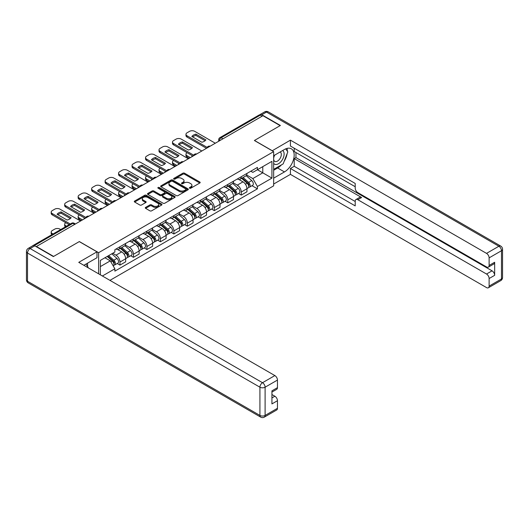 <?xml version="1.0" encoding="UTF-8"?>
<svg xmlns="http://www.w3.org/2000/svg" width="529" height="529" viewBox="0 0 529 529"><rect width="100%" height="100%" fill="white"/><g stroke="black" fill="none" stroke-linecap="round" stroke-linejoin="round"><path stroke-width="0.79" d="M189.62 188.198A0.84 0.483 0 0 0 190.81 188.198L199.817 183.001A1.197 0.694 0 0 0 200.167 182.512A1.197 0.694 0 0 0 199.817 182.016L184.555 173.208A1.197 0.694 0 0 0 182.855 173.208L173.849 178.405A0.84 0.483 0 0 0 173.605 178.749A0.84 0.483 0 0 0 173.849 179.093A0.84 0.483 0 0 0 175.033 179.093L176.203 178.418A3.835 2.215 0 0 1 181.632 178.418L182.902 179.152A3.835 2.215 0 0 1 184.026 180.72A3.835 2.215 0 0 1 182.902 182.287L181.738 182.961A0.84 0.483 0 0 0 181.487 183.305A0.84 0.483 0 0 0 181.738 183.649A0.84 0.483 0 0 0 182.922 183.649L184.085 182.974A3.835 2.215 0 0 1 189.514 182.974L190.79 183.708A3.835 2.215 0 0 1 191.915 185.276A3.835 2.215 0 0 1 190.79 186.843L189.62 187.517A0.84 0.483 0 0 0 189.375 187.855A0.84 0.483 0 0 0 189.62 188.198L189.62 187.517M145.634 207.381A1.197 0.694 0 0 0 145.277 207.871A1.197 0.694 0 0 0 145.634 208.36L149.912 210.833A1.197 0.694 0 0 0 151.611 210.833L161.616 205.054A1.197 0.694 0 0 0 161.967 204.564A1.197 0.694 0 0 0 161.616 204.075L146.354 195.261A1.197 0.694 0 0 0 144.655 195.261L134.65 201.04A1.197 0.694 0 0 0 134.3 201.529A1.197 0.694 0 0 0 134.65 202.018L139.821 205.007A1.197 0.694 0 0 0 141.521 205.007L145.799 202.534A1.197 0.694 0 0 0 146.149 202.045A1.197 0.694 0 0 0 145.799 201.556L143.233 200.074A3.207 1.851 0 0 1 142.294 198.765A3.207 1.851 0 0 1 144.278 197.053A3.207 1.851 0 0 1 147.77 197.456L157.821 203.255A3.207 1.851 0 0 1 158.76 204.564A3.207 1.851 0 0 1 156.782 206.277A3.207 1.851 0 0 1 153.284 205.874L151.611 204.908A1.197 0.694 0 0 0 149.912 204.908L145.634 207.381L145.634 208.36L149.912 205.907L149.912 204.908M98.625 252.677L79.357 241.555L53.614 256.42L36.422 246.494L262.946 115.712L280.139 125.638L254.389 140.502L273.658 151.625L98.625 252.677L98.625 273.83M176.289 195.604A1.197 0.694 0 0 0 177.982 195.604L187.987 189.825A1.197 0.694 0 0 0 188.337 189.336A1.197 0.694 0 0 0 187.987 188.846L172.725 180.039A1.197 0.694 0 0 0 171.026 180.039L161.021 185.811A1.197 0.694 0 0 0 160.671 186.301A1.197 0.694 0 0 0 161.021 186.79L176.289 195.604M158.435 188.384A0.84 0.483 0 0 1 159.282 188.503L174.788 197.449L164.797 203.215A1.197 0.694 0 0 1 163.097 203.215L147.836 194.407L147.836 193.429A1.197 0.694 0 0 0 147.485 193.918A1.197 0.694 0 0 0 147.836 194.407M147.836 193.429L152.121 190.956A1.197 0.694 0 0 1 153.813 190.956L160.003 194.527A1.197 0.694 0 0 0 161.702 194.527L164.539 192.887A1.197 0.694 0 0 0 164.896 192.397A1.197 0.694 0 0 0 164.539 191.908L158.098 188.185A0.84 0.483 0 0 1 157.854 187.848A0.84 0.483 0 0 1 158.369 187.398A0.84 0.483 0 0 1 159.282 187.504L174.801 196.464A1.197 0.694 0 0 1 175.152 196.953A1.197 0.694 0 0 1 174.801 197.443L174.801 196.464M109.946 280.363L273.658 185.844L273.658 151.625M32.858 245.714A2.447 1.408 -120 0 0 32.52 245.826A2.447 1.408 -120 0 0 32.262 246.058M222.947 138.803L221.129 137.758A2.447 1.408 60 0 0 219.912 137.639L259.045 115.044A2.447 1.408 60 0 1 260.268 115.163L221.129 137.758A2.447 1.408 120 0 0 219.403 140.754L219.403 140.853M262.08 116.208L260.268 115.163M241.257 176.712A5.621 3.247 60 0 1 240.093 179.238L245.8 175.945A5.621 3.247 -120 0 0 246.964 173.419M233.17 182.763L237.283 185.143A5.621 3.247 60 0 1 241.257 192.027L246.964 188.734A5.621 3.247 -120 0 0 242.99 181.85L238.91 179.496M246.964 188.734L246.964 191.776L241.257 195.069L238.526 193.488M240.093 179.238A5.621 3.247 60 0 1 237.329 178.981M241.257 192.027L241.257 195.069M227.781 184.495A5.621 3.247 60 0 1 226.617 187.015L232.324 183.728A5.621 3.247 -120 0 0 233.487 181.202M225.05 201.271L227.781 202.852L233.487 199.559L233.487 196.517A5.621 3.247 -120 0 0 229.513 189.633L225.427 187.279M226.617 187.015A5.621 3.247 60 0 1 223.853 186.763M219.694 190.546L223.807 192.926A5.621 3.247 60 0 1 227.781 199.81L227.781 202.852M214.305 192.278A5.621 3.247 60 0 1 213.141 194.798L218.841 191.505A5.621 3.247 -120 0 0 220.004 188.985M211.574 209.054L214.305 210.628L220.004 207.342L220.004 204.3A5.621 3.247 -120 0 0 216.03 197.416L211.95 195.056M213.141 194.798A5.621 3.247 60 0 1 210.377 194.546M206.211 198.329L210.33 200.703A5.621 3.247 60 0 1 214.305 207.586L214.305 210.628M200.828 200.055A5.621 3.247 60 0 1 199.664 202.581L205.364 199.288A5.621 3.247 -120 0 0 206.528 196.762M198.097 216.837L200.828 218.411L206.528 215.118L206.528 212.076A5.621 3.247 -120 0 0 202.554 205.192L198.474 202.838M199.664 202.581A5.621 3.247 60 0 1 196.9 202.329M192.735 206.112L196.854 208.486A5.621 3.247 60 0 1 200.828 215.369L200.828 218.411M187.352 207.837A5.621 3.247 60 0 1 186.188 210.363L191.888 207.07A5.621 3.247 -120 0 0 193.052 204.544M184.614 224.613L187.352 226.194L193.052 222.901L193.052 219.859A5.621 3.247 -120 0 0 189.078 212.975L184.998 210.621M186.188 210.363A5.621 3.247 60 0 1 183.418 210.106M179.258 213.888L183.378 216.268A5.621 3.247 60 0 1 187.352 223.152L187.352 226.194M173.876 215.62A5.621 3.247 60 0 1 172.712 218.14L178.412 214.847A5.621 3.247 -120 0 0 179.576 212.327M171.138 232.396L173.876 233.977L179.576 230.684L179.576 227.642A5.621 3.247 -120 0 0 175.602 220.758L171.522 218.398M172.712 218.14A5.621 3.247 60 0 1 169.941 217.888M165.782 221.671L169.902 224.051A5.621 3.247 60 0 1 173.876 230.935L173.876 233.977M160.393 223.397A5.621 3.247 60 0 1 159.229 225.923L164.936 222.63A5.621 3.247 -120 0 0 166.099 220.11M157.662 240.179L160.399 241.753L166.099 238.467L166.099 235.418A5.621 3.247 -120 0 0 162.125 228.535L158.045 226.181M159.229 225.923A5.621 3.247 60 0 1 156.465 225.671M152.306 229.454L156.425 231.828A5.621 3.247 60 0 1 160.399 238.711L160.399 241.753M146.917 231.18A5.621 3.247 60 0 1 145.753 233.706L151.459 230.413A5.621 3.247 -120 0 0 152.623 227.887M144.186 247.956L146.917 249.536L152.623 246.243L152.623 243.201A5.621 3.247 -120 0 0 148.649 236.318L144.562 233.963M145.753 233.706A5.621 3.247 60 0 1 142.989 233.448M138.829 237.23L142.942 239.611A5.621 3.247 60 0 1 146.917 246.494L146.917 249.536M133.44 238.963A5.621 3.247 60 0 1 132.276 241.482L137.976 238.195A5.621 3.247 -120 0 0 139.14 235.669M130.709 255.738L133.44 257.319L139.14 254.026L139.14 250.984A5.621 3.247 -120 0 0 135.173 244.1L131.086 241.746M132.276 241.482A5.621 3.247 60 0 1 129.512 241.231M125.347 245.013L129.466 247.393A5.621 3.247 60 0 1 133.44 254.277L133.44 257.319M119.964 246.745A5.621 3.247 60 0 1 118.8 249.265L124.5 245.972A5.621 3.247 -120 0 0 125.664 243.452M117.233 263.521L119.964 265.102L125.664 261.809L125.664 258.767A5.621 3.247 -120 0 0 121.69 251.883L117.61 249.523M118.8 249.265A5.621 3.247 60 0 1 116.036 249.014M112.71 253.279L115.99 255.17A5.621 3.247 60 0 1 119.964 262.053L119.964 265.102M250.806 171.204L252.836 172.375L271.932 161.352L262.774 166.635L262.774 172.824L252.836 178.557L246.646 174.987M100.351 274.822L100.351 260.407L114.866 252.029L114.866 249.688L257.418 167.389L257.418 169.73L271.932 178.108L257.418 186.492L252.836 178.557M271.932 161.352L271.932 178.108M100.351 266.596L110.29 260.857L114.866 268.792L114.866 271.132L257.418 188.833L257.418 186.492M114.866 268.792L102.381 275.999M110.29 260.857L104.934 257.768M252.002 185.712L257.418 188.833M189.957 188.317L190.79 187.841A3.835 2.215 0 0 0 191.915 186.274L191.915 185.276M184.026 180.72L184.026 181.718A3.835 2.215 0 0 1 182.902 183.285L182.069 183.768M199.803 183.008L184.555 174.206A1.197 0.694 0 0 0 182.855 174.206L174.186 179.212M187.974 189.838L172.725 181.03A1.197 0.694 0 0 0 171.026 181.03L161.041 186.803M185.871 189.68A0.84 0.483 0 0 0 186.115 189.336A0.84 0.483 0 0 0 185.871 188.998L172.467 181.262A0.84 0.483 0 0 0 171.284 181.262L170.054 181.969A3.835 2.215 0 0 0 168.93 183.537A3.835 2.215 0 0 0 170.054 185.104L179.212 190.394A3.835 2.215 0 0 0 184.641 190.394L185.871 189.68L185.871 190.678A0.84 0.483 0 0 0 186.115 190.334L186.115 189.336M168.93 183.537L168.93 184.535A3.835 2.215 0 0 0 170.054 186.102L170.054 185.104M185.871 190.678L184.641 191.386A3.835 2.215 0 0 1 179.212 191.386L170.054 186.102M147.849 194.414L152.121 191.954L152.121 190.956M164.896 192.397L164.896 193.396A1.197 0.694 0 0 1 164.539 193.885L161.702 195.525A1.197 0.694 0 0 1 160.003 195.525L153.813 191.954A1.197 0.694 0 0 0 152.121 191.954M166.43 198.236A3.207 1.851 0 0 0 169.921 198.639A3.207 1.851 0 0 0 171.905 196.927A3.207 1.851 0 0 0 170.966 195.618L167.422 193.574A1.197 0.694 0 0 0 165.729 193.574L162.886 195.214A1.197 0.694 0 0 0 162.535 195.704A1.197 0.694 0 0 0 162.886 196.193L166.43 198.236L166.43 199.235A3.207 1.851 0 0 0 169.921 199.638A3.207 1.851 0 0 0 171.905 197.925L171.905 196.927M162.535 195.704L162.535 196.702A1.197 0.694 0 0 0 162.886 197.191L162.886 196.193M166.43 199.235L162.886 197.191M158.76 204.564L158.76 205.563A3.207 1.851 0 0 1 156.782 207.275A3.207 1.851 0 0 1 153.284 206.872L151.611 205.907A1.197 0.694 0 0 0 149.912 205.907M142.294 198.765L142.294 199.764A3.207 1.851 0 0 0 143.233 201.073L143.233 200.074M145.786 202.541L143.233 201.073M161.616 204.075L161.616 205.054L146.354 196.259A1.197 0.694 0 0 0 144.655 196.259L134.664 202.025L134.65 201.04M241.647 178.339L247.142 183.239A3.055 1.766 60 0 1 248.101 187.96L246.964 188.622M192.146 156.591L191.848 156.419A7.637 4.411 -0 0 1 192.444 155.764M241.793 178.471L244.378 179.959M187.134 152.696L187.048 152.749A3.663 2.116 -0 0 0 185.977 154.243A3.663 2.116 -0 0 0 187.048 155.738L190.334 157.635M242.203 178.022L248.313 183.47A1.468 0.846 60 0 1 248.775 185.739A1.468 0.846 60 0 1 248.643 185.791M243.122 177.493L248.61 182.393A3.055 1.766 60 0 1 249.569 187.114A3.055 1.766 60 0 1 248.65 187.213M246.183 175.654L251.718 180.594A3.055 1.766 60 0 1 252.677 185.322L249.569 187.114M189.21 158.283L187.048 157.034A3.663 2.116 180 0 1 185.977 155.539L185.977 154.243M205.113 140.734L195.909 135.417A7.637 4.411 180 0 0 192.655 136.932M206.489 148.305L187.048 137.084A3.663 2.116 180 0 1 185.977 135.589L185.977 134.293A3.663 2.116 -0 0 0 187.048 135.788L187.048 137.084M195.909 134.121A7.637 4.411 180 0 0 191.848 136.469L201.86 142.241A7.637 4.411 180 0 0 205.92 139.901L195.909 134.121L195.909 135.417M215.296 143.22L194.738 131.351A3.663 2.116 -0 0 0 189.554 131.351L187.048 132.792A3.663 2.116 -0 0 0 185.977 134.293M207.203 147.426L187.048 135.788M228.171 186.122L233.666 191.022A3.055 1.766 60 0 1 234.625 195.743L233.481 196.404M178.67 164.367L178.372 164.202A7.637 4.411 -0 0 1 178.967 163.547M228.316 186.248L230.902 187.742M173.657 160.479L173.572 160.525A3.663 2.116 -0 0 0 172.5 162.026A3.663 2.116 -0 0 0 173.572 163.521L176.851 165.418M228.726 185.798L234.836 191.253A1.468 0.846 60 0 1 235.299 193.521A1.468 0.846 60 0 1 235.167 193.574M229.639 185.276L235.134 190.176A3.055 1.766 60 0 1 236.093 194.897A3.055 1.766 60 0 1 235.167 194.996M232.7 183.437L238.242 188.377A3.055 1.766 60 0 1 239.201 193.098L236.093 194.897M175.734 166.066L173.572 164.817A3.663 2.116 180 0 1 172.5 163.322L172.5 162.026M214.695 193.898L220.19 198.805A3.055 1.766 60 0 1 221.148 203.526L220.004 204.181M165.193 172.15L164.896 171.978A7.637 4.411 -0 0 1 165.491 171.323M214.84 194.031L217.426 195.525M160.181 168.262L160.095 168.308A3.663 2.116 -0 0 0 159.017 169.802A3.663 2.116 -0 0 0 160.095 171.303L163.375 173.195M215.25 193.581L221.36 199.036A1.468 0.846 60 0 1 221.823 201.304A1.468 0.846 60 0 1 221.684 201.357M216.163 193.052L221.658 197.952A3.055 1.766 60 0 1 222.616 202.68A3.055 1.766 60 0 1 221.691 202.772M219.224 191.214L224.765 196.16A3.055 1.766 60 0 1 225.724 200.881L222.616 202.68M162.251 173.843L160.095 172.599A3.663 2.116 180 0 1 159.017 171.105L159.017 169.802M272.19 150.778L290.421 140.152L486.528 253.378L498.887 246.243L266.484 112.069L261.822 114.767L280.396 125.485L254.475 140.45L272.19 150.679M273.658 155.718L284.457 149.482A13.747 7.935 120 0 1 291.327 148.801A13.747 7.935 120 0 1 293.436 159.811A13.747 7.935 120 0 1 284.457 171.925L273.658 178.161M273.658 184.046L290.421 174.372L290.421 168.487L355.21 205.893L355.21 201.205A3.663 2.116 -120 0 1 355.971 199.526A3.663 2.116 -120 0 1 357.802 199.711L486.528 274.029L492.063 270.835A3.663 2.116 60 0 1 494.655 275.325L494.655 262.258A3.663 2.116 60 0 1 493.894 263.931L488.366 267.125A3.663 2.116 -120 0 0 489.12 265.446L489.12 257.868A3.663 2.116 -120 0 0 486.528 253.378M295.949 152.524L295.949 157.609L294.217 158.607L294.217 166.291L290.421 168.487M294.217 148.232L294.217 151.525L355.21 186.737M488.366 267.125A3.663 2.116 -120 0 1 486.528 266.947L357.802 192.622A3.663 2.116 -120 0 1 355.21 188.139L355.21 183.444L290.421 146.037L290.421 140.152M290.421 174.372L486.528 287.591A3.663 2.116 -120 0 0 488.366 287.776A3.663 2.116 -120 0 0 489.12 286.096L489.12 278.519A3.663 2.116 -120 0 0 486.528 274.029M261.822 114.767A3.663 2.116 -120 0 0 259.99 114.581A3.663 2.116 -120 0 0 259.6 114.932M294.217 158.607L361.605 197.515L357.802 199.711M295.949 157.609L492.063 270.835M294.217 166.291L355.21 201.503M355.971 199.526L359.773 197.33A3.663 2.116 60 0 1 361.605 197.515M273.658 170.278L277.632 167.984A13.747 7.935 120 0 0 281.441 164.889M284.172 161.292A13.747 7.935 120 0 0 287.128 153.668M287.353 151.201A13.747 7.935 120 0 0 287.009 148.398M34.782 245.846L30.113 248.537A3.663 2.116 -120 0 0 28.282 248.359L32.95 245.661A3.663 2.116 60 0 1 34.782 245.846L53.356 256.572L79.271 241.608L96.986 251.83L96.986 257.716L84.713 264.798A13.747 7.935 120 0 0 83.886 265.32M96.986 251.83L78.755 262.358L274.868 375.577A3.663 2.116 60 0 1 277.461 380.067L277.461 387.651A3.663 2.116 60 0 1 276.7 389.331L271.932 392.082M87.569 266.464L87.569 263.151M271.932 397.927L274.868 396.228A3.663 2.116 60 0 1 277.461 400.718L277.461 408.302A3.663 2.116 60 0 1 276.7 409.975L264.348 417.11A3.663 2.116 -120 0 0 265.102 415.43L277.461 408.302M277.461 387.651L271.932 390.845L271.932 403.911L277.461 400.718M274.868 396.228L271.932 394.535M273.658 163.349A7.942 4.582 120 0 0 279.973 162.661A7.942 4.582 120 0 0 284.113 154.018A7.942 4.582 120 0 0 282.671 150.514M274.326 155.328A7.942 4.582 120 0 0 273.658 156.763M273.658 159.421A5.435 3.141 120 0 0 274.756 161.378A5.435 3.141 120 0 0 278.942 159.923A5.435 3.141 120 0 0 281.316 154.448A5.435 3.141 120 0 0 280.191 151.962A5.435 3.141 120 0 0 280.172 151.955M274.769 155.07A5.435 3.141 120 0 0 273.658 158.33M285.7 148.854L287.822 151.876L283.16 163.897L273.83 169.28M85.91 264.11L88.085 267.198L87.907 267.641M191.637 148.51L182.432 143.2A7.637 4.411 180 0 0 179.179 144.708M193.012 156.088L173.572 144.867A3.663 2.116 180 0 1 172.5 143.372L172.5 142.07A3.663 2.116 -0 0 0 173.572 143.571L173.572 144.867M182.432 141.904A7.637 4.411 180 0 0 178.372 144.245L188.377 150.024A7.637 4.411 180 0 0 192.444 147.677L182.432 141.904L182.432 143.2M201.82 151.003L181.262 139.127A3.663 2.116 -0 0 0 176.078 139.127L173.572 140.575A3.663 2.116 -0 0 0 172.5 142.07M193.726 155.202L173.572 143.571M178.161 156.293L168.956 150.983A7.637 4.411 180 0 0 165.703 152.491M179.529 163.871L160.095 152.65A3.663 2.116 180 0 1 159.017 151.149L159.017 149.852A3.663 2.116 -0 0 0 160.095 151.347L160.095 152.65M168.956 149.681A7.637 4.411 180 0 0 164.896 152.028L174.901 157.807A7.637 4.411 180 0 0 178.961 155.46L168.956 149.681L168.956 150.983M188.344 158.779L167.786 146.91A3.663 2.116 -0 0 0 162.601 146.91L160.095 148.358A3.663 2.116 -0 0 0 159.017 149.852M180.25 162.985L160.095 151.347M201.218 201.681L206.707 206.581A3.055 1.766 60 0 1 207.666 211.309L206.528 211.964M151.711 179.933L151.42 179.761A7.637 4.411 -0 0 1 152.015 179.106M201.364 201.814L203.949 203.308M146.705 176.038L146.619 176.091A3.663 2.116 -0 0 0 145.541 177.585A3.663 2.116 -0 0 0 146.619 179.08L149.899 180.978M201.774 201.364L207.884 206.813A1.468 0.846 60 0 1 208.34 209.081A1.468 0.846 60 0 1 208.208 209.134M202.686 200.835L208.181 205.735A3.055 1.766 60 0 1 209.14 210.456A3.055 1.766 60 0 1 208.214 210.555M205.748 198.997L211.289 203.943A3.055 1.766 60 0 1 212.248 208.664L209.14 210.456M148.775 181.626L146.619 180.382A3.663 2.116 180 0 1 145.541 178.881L145.541 177.585M187.742 209.464L193.23 214.364A3.055 1.766 60 0 1 194.189 219.085L193.052 219.747M138.234 187.709L137.943 187.544A7.637 4.411 -0 0 1 138.538 186.889M187.888 209.596L190.473 211.084M133.229 183.821L133.136 183.874A3.663 2.116 -0 0 0 132.065 185.368A3.663 2.116 -0 0 0 133.136 186.863L136.422 188.76M188.298 209.147L194.407 214.595A1.468 0.846 60 0 1 194.864 216.864A1.468 0.846 60 0 1 194.732 216.916M189.21 208.618L194.698 213.518A3.055 1.766 60 0 1 195.657 218.239A3.055 1.766 60 0 1 194.738 218.338M192.272 206.779L197.813 211.719A3.055 1.766 60 0 1 198.772 216.447L195.657 218.239M135.298 189.408L133.136 188.159A3.663 2.116 180 0 1 132.065 186.664L132.065 185.368M174.266 217.247L179.754 222.147A3.055 1.766 60 0 1 180.713 226.868L179.576 227.53M124.758 195.492L124.467 195.32A7.637 4.411 -0 0 1 125.062 194.665M174.411 217.373L176.997 218.867M119.746 191.604L119.66 191.65A3.663 2.116 -0 0 0 118.589 193.151A3.663 2.116 -0 0 0 119.66 194.646L122.946 196.543M174.815 216.923L180.931 222.378A1.468 0.846 60 0 1 181.387 224.646A1.468 0.846 60 0 1 181.255 224.699M175.734 216.394L181.222 221.301A3.055 1.766 60 0 1 182.181 226.022A3.055 1.766 60 0 1 181.262 226.121M178.795 214.556L184.337 219.502A3.055 1.766 60 0 1 185.295 224.223L182.181 226.022M121.822 197.191L119.66 195.942A3.663 2.116 180 0 1 118.589 194.447L118.589 193.151M164.684 164.076L155.48 158.76A7.637 4.411 180 0 0 152.22 160.274M166.053 171.654L146.619 160.426A3.663 2.116 180 0 1 145.541 158.931L145.541 157.635A3.663 2.116 -0 0 0 146.619 159.13L146.619 160.426M155.48 157.463A7.637 4.411 180 0 0 151.42 159.811L161.424 165.584A7.637 4.411 180 0 0 165.484 163.243L155.48 157.463L155.48 158.76M174.868 166.562L154.303 154.693A3.663 2.116 -0 0 0 149.125 154.693L146.619 156.141A3.663 2.116 -0 0 0 145.541 157.635M166.774 170.768L146.619 159.13M151.208 171.859L142.003 166.542A7.637 4.411 180 0 0 138.743 168.057M152.577 179.43L133.136 168.209A3.663 2.116 180 0 1 132.065 166.714L132.065 165.418A3.663 2.116 -0 0 0 133.136 166.913L133.136 168.209M142.003 165.246A7.637 4.411 180 0 0 137.943 167.587L147.948 173.367A7.637 4.411 180 0 0 152.008 171.026L142.003 165.246L142.003 166.542M161.391 174.345L140.826 162.476A3.663 2.116 -0 0 0 135.642 162.476L133.136 163.917A3.663 2.116 -0 0 0 132.065 165.418M153.291 178.551L133.136 166.913M137.725 179.635L128.527 174.325A7.637 4.411 180 0 0 125.267 175.833M139.101 187.213L119.66 175.992A3.663 2.116 180 0 1 118.589 174.491L118.589 173.195A3.663 2.116 -0 0 0 119.66 174.696L119.66 175.992M128.527 173.029A7.637 4.411 180 0 0 124.467 175.37L134.472 181.149A7.637 4.411 180 0 0 138.532 178.802L128.527 173.029L128.527 174.325M147.915 182.128L127.35 170.252A3.663 2.116 -0 0 0 122.166 170.252L119.66 171.7A3.663 2.116 -0 0 0 118.589 173.195M139.815 186.327L119.66 174.696M160.783 225.023L166.278 229.923A3.055 1.766 60 0 1 167.237 234.651L166.099 235.306M111.282 203.275L110.984 203.103A7.637 4.411 -0 0 1 111.579 202.448M160.928 225.156L163.514 226.65M106.269 199.387L106.184 199.433A3.663 2.116 -0 0 0 105.112 200.927A3.663 2.116 -0 0 0 106.184 202.428L109.47 204.32M161.338 224.706L167.448 230.161A1.468 0.846 60 0 1 167.911 232.423A1.468 0.846 60 0 1 167.779 232.482M162.258 224.177L167.746 229.077A3.055 1.766 60 0 1 168.705 233.805A3.055 1.766 60 0 1 167.786 233.897M165.319 222.339L170.854 227.285A3.055 1.766 60 0 1 171.813 232.006L168.705 233.805M108.346 204.968L106.184 203.725A3.663 2.116 180 0 1 105.112 202.223L105.112 200.927M124.249 187.418L115.044 182.102A7.637 4.411 180 0 0 111.791 183.616M125.624 194.996L106.184 183.768A3.663 2.116 180 0 1 105.112 182.274L105.112 180.978A3.663 2.116 -0 0 0 106.184 182.472L106.184 183.768M115.044 180.806A7.637 4.411 180 0 0 110.984 183.153L120.996 188.932A7.637 4.411 180 0 0 125.056 186.585L115.044 180.806L115.044 182.102M134.432 189.904L113.874 178.035A3.663 2.116 -0 0 0 108.69 178.035L106.184 179.483A3.663 2.116 -0 0 0 105.112 180.978M126.338 194.11L106.184 182.472M147.307 232.806L152.802 237.706A3.055 1.766 60 0 1 153.76 242.427L152.617 243.089M97.805 211.058L97.508 210.886A7.637 4.411 -0 0 1 98.103 210.231M147.452 232.939L150.038 234.426M92.793 207.163L92.707 207.216A3.663 2.116 -0 0 0 91.636 208.71A3.663 2.116 -0 0 0 92.707 210.205L95.987 212.103M147.862 232.489L153.972 237.938A1.468 0.846 60 0 1 154.435 240.206A1.468 0.846 60 0 1 154.303 240.259M148.775 231.96L154.27 236.86A3.055 1.766 60 0 1 155.228 241.581A3.055 1.766 60 0 1 154.303 241.68M151.836 230.122L157.377 235.061A3.055 1.766 60 0 1 158.336 239.789L155.228 241.581M94.87 212.751L92.707 211.501A3.663 2.116 180 0 1 91.636 210.006L91.636 208.71M110.773 195.201L101.568 189.885A7.637 4.411 180 0 0 98.315 191.399M112.148 202.772L92.707 191.551A3.663 2.116 180 0 1 91.636 190.056L91.636 188.76A3.663 2.116 -0 0 0 92.707 190.255L92.707 191.551M101.568 188.588A7.637 4.411 180 0 0 97.508 190.936L107.519 196.709A7.637 4.411 180 0 0 111.579 194.368L101.568 188.588L101.568 189.885M120.956 197.687L100.398 185.818A3.663 2.116 -0 0 0 95.213 185.818L92.707 187.266A3.663 2.116 -0 0 0 91.636 188.76M112.862 201.893L92.707 190.255M133.83 240.589L139.325 245.489A3.055 1.766 60 0 1 140.284 250.21L139.14 250.872M84.329 218.834L84.032 218.669A7.637 4.411 -0 0 1 84.627 218.014M133.976 240.715L136.561 242.209M79.317 214.946L79.231 214.999A3.663 2.116 -0 0 0 78.153 216.493A3.663 2.116 -0 0 0 79.231 217.988L82.511 219.885M134.386 240.265L140.496 245.721A1.468 0.846 60 0 1 140.959 247.989A1.468 0.846 60 0 1 140.82 248.041M135.298 239.743L140.793 244.643A3.055 1.766 60 0 1 141.752 249.364A3.055 1.766 60 0 1 140.826 249.463M138.36 237.905L143.901 242.844A3.055 1.766 60 0 1 144.86 247.565L141.752 249.364M81.387 220.533L79.231 219.284A3.663 2.116 180 0 1 78.153 217.789L78.153 216.493M97.296 202.977L88.092 197.667A7.637 4.411 180 0 0 84.838 199.175M98.665 210.555L79.231 199.334A3.663 2.116 180 0 1 78.153 197.839L78.153 196.543A3.663 2.116 -0 0 0 79.231 198.038L79.231 199.334M88.092 196.371A7.637 4.411 180 0 0 84.032 198.712L94.036 204.492A7.637 4.411 180 0 0 98.096 202.144L88.092 196.371L88.092 197.667M107.48 205.47L86.921 193.594A3.663 2.116 -0 0 0 81.737 193.594L79.231 195.042A3.663 2.116 -0 0 0 78.153 196.543M99.386 209.676L79.231 198.038M120.354 248.372L125.849 253.272A3.055 1.766 60 0 1 126.808 257.993L125.664 258.648M120.5 248.498L123.085 249.992M65.841 222.729L65.755 222.775A3.663 2.116 -0 0 0 64.677 224.276A3.663 2.116 -0 0 0 65.755 225.771L66.502 226.207M120.91 248.048L127.02 253.503A1.468 0.846 60 0 1 127.482 255.772A1.468 0.846 60 0 1 127.344 255.824M121.822 247.519L127.317 252.419A3.055 1.766 60 0 1 128.276 257.147A3.055 1.766 60 0 1 127.35 257.246M124.884 245.681L130.425 250.627A3.055 1.766 60 0 1 131.384 255.348L128.276 257.147M65.411 226.835A3.663 2.116 180 0 1 64.677 225.572L64.677 224.276M83.82 210.76L74.615 205.45A7.637 4.411 180 0 0 71.355 206.958M85.189 218.338L65.755 207.117A3.663 2.116 180 0 1 64.677 205.616L64.677 204.32A3.663 2.116 -0 0 0 65.755 205.821L65.755 207.117M74.615 204.148A7.637 4.411 180 0 0 70.555 206.495L80.56 212.274A7.637 4.411 180 0 0 84.62 209.927L74.615 204.148L74.615 205.45M94.003 213.247L73.438 201.377A3.663 2.116 -0 0 0 68.261 201.377L65.755 202.825A3.663 2.116 -0 0 0 64.677 204.32M85.91 217.452L65.755 205.821M107.215 256.453L112.366 261.048A3.055 1.766 60 0 1 113.325 265.776L113.173 265.862M107.261 256.42L109.609 257.775M60.716 229.546L59.962 229.11A3.663 2.116 -0 0 0 54.778 229.11L52.278 230.558A3.663 2.116 -0 0 0 51.201 232.052A3.663 2.116 -0 0 0 52.278 233.553L53.026 233.983M107.764 256.129L113.543 261.286A1.468 0.846 60 0 1 113.999 263.548A1.468 0.846 60 0 1 113.867 263.601M108.683 255.6L113.834 260.202A3.055 1.766 60 0 1 114.793 264.923A3.055 1.766 60 0 1 113.874 265.022M111.791 253.808L116.949 258.41A3.055 1.766 60 0 1 117.907 263.131L114.793 264.923M51.935 234.618A3.663 2.116 180 0 1 51.201 233.349L51.201 232.052M70.344 218.543L61.139 213.227A7.637 4.411 180 0 0 57.879 214.741M69.187 224.66L52.278 214.893A3.663 2.116 180 0 1 51.201 213.399L51.201 212.103A3.663 2.116 -0 0 0 52.278 213.597L52.278 214.893M61.139 211.931A7.637 4.411 180 0 0 57.079 214.278L67.084 220.051A7.637 4.411 180 0 0 71.144 217.71L61.139 211.931L61.139 213.227M80.527 221.029L59.962 209.16A3.663 2.116 -0 0 0 54.778 209.16L52.278 210.608A3.663 2.116 -0 0 0 51.201 212.103M70.304 224.012L52.278 213.597M219.489 140.8L219.403 140.754A2.447 1.408 0 0 1 218.689 139.755L218.689 141.263M133.44 254.277L139.14 250.984M146.917 246.494L152.623 243.201M160.399 238.711L166.099 235.418M173.876 230.935L179.576 227.642M187.352 223.152L193.052 219.859M200.828 215.369L206.528 212.076M214.305 207.586L220.004 204.3M227.781 199.81L233.487 196.517M119.964 262.053L125.664 258.767M115.99 255.17L121.69 251.883M129.466 247.393L135.173 244.1M142.942 239.611L148.649 236.318M156.425 231.828L162.125 228.535M169.902 224.051L175.602 220.758M183.378 216.268L189.078 212.975M196.854 208.486L202.554 205.192M210.33 200.703L216.03 197.416M223.807 192.926L229.513 189.633M237.283 185.143L242.99 181.85M209.92 146.328A2.447 1.408 120 0 0 208.843 146.95M196.444 154.104A2.447 1.408 120 0 0 195.366 154.726M182.968 161.887A2.447 1.408 120 0 0 181.89 162.509M169.492 169.67A2.447 1.408 120 0 0 168.407 170.292M156.009 177.446A2.447 1.408 120 0 0 154.931 178.075M142.532 185.229A2.447 1.408 120 0 0 141.455 185.851M129.056 193.012A2.447 1.408 120 0 0 127.978 193.634M115.58 200.795A2.447 1.408 120 0 0 114.502 201.417M102.104 208.571A2.447 1.408 120 0 0 101.026 209.2M88.627 216.354A2.447 1.408 120 0 0 87.543 216.976M74.695 224.395L72.883 223.35L34.306 245.621M75.409 223.985L74.1 223.231A2.447 1.408 120 0 0 72.883 223.35A2.447 1.408 60 0 0 71.66 223.231L32.52 245.826M190.79 187.841L190.79 186.843M181.738 183.649L181.738 182.961M182.902 183.285L182.902 182.287M173.849 179.093L173.849 178.405M182.855 174.206L182.855 173.208M184.555 174.206L184.555 173.208M199.817 183.001L199.817 182.016M161.021 186.79L161.021 185.811M171.026 181.03L171.026 180.039M172.725 181.03L172.725 180.039M187.987 189.825L187.987 188.846M179.212 191.386L179.212 190.394M184.641 191.386L184.641 190.394M153.813 191.954L153.813 190.956M160.003 195.525L160.003 194.527M161.702 195.525L161.702 194.527M164.539 193.885L164.539 192.887M159.282 188.503L159.282 187.504M151.611 205.907L151.611 204.908M153.284 206.872L153.284 205.874M145.799 202.534L145.799 201.556M144.655 196.259L144.655 195.261M146.354 196.259L146.354 195.261M247.142 183.239L245.43 184.231M249.08 185.071L248.531 185.388M251.718 180.594L248.61 182.393M187.048 157.034L187.048 155.738M233.666 191.022L231.953 192.007M235.603 192.847L235.048 193.164M238.242 188.377L235.134 190.176M173.572 164.817L173.572 163.521M220.19 198.805L218.477 199.79M222.127 200.63L221.572 200.947M224.765 196.16L221.658 197.952M160.095 172.599L160.095 171.303M489.12 265.446L494.655 262.258M494.655 275.325L489.12 278.519M489.12 286.096L501.479 278.968L501.479 250.733L489.12 257.868M277.632 167.984L284.457 171.925M501.479 278.968A3.663 2.116 60 0 1 500.718 280.641A3.663 3.663 0 0 0 502.55 277.467A3.663 2.116 180 0 1 501.479 278.968M501.479 250.733A3.663 2.116 0 0 0 502.55 249.238A3.663 3.663 0 0 0 500.718 246.064A3.663 2.116 -60 0 0 498.887 246.243A3.663 2.116 60 0 1 501.479 250.733M259.99 114.581L264.652 111.89A3.663 2.116 60 0 1 266.484 112.069A3.663 2.116 -60 0 1 268.322 111.89L500.718 246.064M28.282 248.359A3.663 3.663 0 0 0 26.45 251.533A3.663 2.116 180 0 0 27.521 253.027A3.663 2.116 -60 0 1 30.113 248.537L262.516 382.712A3.663 2.116 -60 0 0 259.924 387.202L27.521 253.027L27.521 281.263L259.924 415.43L259.924 387.202A3.663 2.116 0 0 0 265.102 387.202L265.102 415.43A3.663 2.116 180 0 1 259.924 415.43A3.663 2.116 -60 0 0 260.678 417.11A3.663 3.663 0 0 0 264.348 417.11M277.461 380.067L265.102 387.202A3.663 2.116 -120 0 0 262.516 382.712L274.868 375.577M28.282 282.936A3.663 2.116 -60 0 1 27.521 281.263A3.663 2.116 0 0 1 26.45 279.762A3.663 3.663 0 0 0 28.282 282.936L260.678 417.11M206.707 206.581L204.994 207.573M208.644 208.413L208.095 208.73M211.289 203.943L208.181 205.735M146.619 180.382L146.619 179.08M193.23 214.364L191.518 215.356M195.168 216.196L194.619 216.513M197.813 211.719L194.698 213.518M133.136 188.159L133.136 186.863M179.754 222.147L178.042 223.132M181.692 223.972L181.143 224.289M184.337 219.502L181.222 221.301M119.66 195.942L119.66 194.646M166.278 229.923L164.565 230.915M168.215 231.755L167.667 232.072M170.854 227.285L167.746 229.077M106.184 203.725L106.184 202.428M152.802 237.706L151.089 238.698M154.739 239.538L154.19 239.855M157.377 235.061L154.27 236.86M92.707 211.501L92.707 210.205M139.325 245.489L137.613 246.474M141.263 247.314L140.707 247.632M143.901 242.844L140.793 244.643M79.231 219.284L79.231 217.988M125.849 253.272L124.136 254.257M127.78 255.097L127.231 255.414M130.425 250.627L127.317 252.419M65.755 226.637L65.755 225.771M112.366 261.048L110.892 261.901M114.304 262.88L113.755 263.197M116.949 258.41L113.834 260.202M52.278 234.42L52.278 233.553M210.125 146.202A2.447 2.447 0 0 0 206.991 148.014M196.649 153.985A2.447 2.447 0 0 0 193.515 155.797M183.173 161.768A2.447 2.447 0 0 0 180.039 163.58M169.697 169.551A2.447 2.447 0 0 0 166.562 171.356M156.22 177.327A2.447 2.447 0 0 0 153.086 179.139M142.744 185.11A2.447 2.447 0 0 0 139.603 186.922M129.261 192.893A2.447 2.447 0 0 0 126.127 194.705M115.785 200.67A2.447 2.447 0 0 0 112.651 202.481M102.309 208.452A2.447 2.447 0 0 0 99.174 210.264M88.832 216.235A2.447 2.447 0 0 0 85.698 218.047M74.1 223.231A2.447 2.447 0 0 0 71.66 223.231M219.912 137.639A2.447 2.447 0 0 0 218.689 139.755M488.366 287.776L500.718 280.641M502.55 277.467L502.55 249.238M268.322 111.89A3.663 3.663 0 0 0 264.652 111.89M26.45 251.533L26.45 279.762"/></g></svg>
